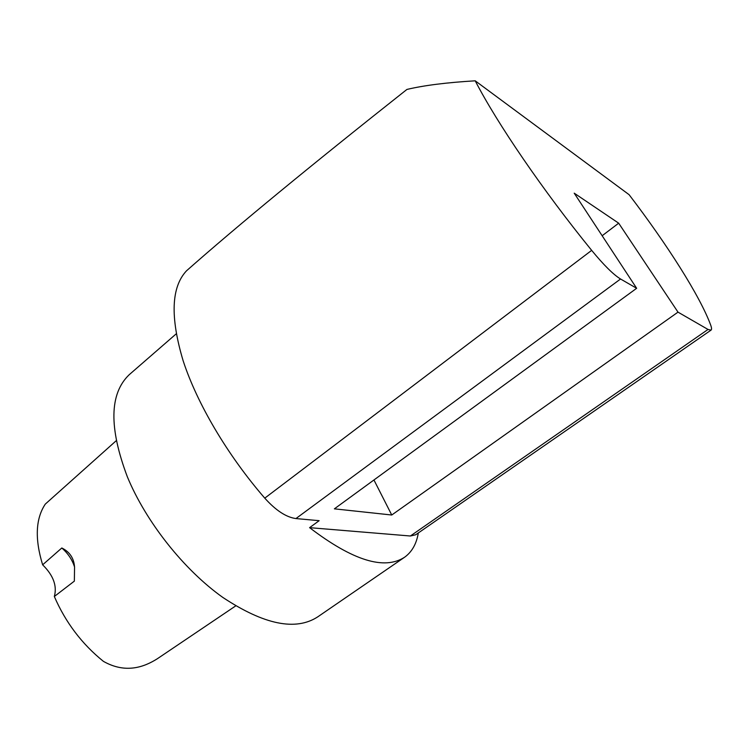 <?xml version="1.0" encoding="UTF-8"?>
<svg xmlns="http://www.w3.org/2000/svg" width="749" height="749" viewBox="0 0 749 749"><rect width="100%" height="100%" fill="white"/><g stroke="black" fill="none" stroke-linecap="round" stroke-linejoin="round"><path stroke-width="1.12" d="M74.535 566.956C72.241 559.718 68 553.389 61.811 547.987C69.732 551.873 73.973 558.277 74.554 567.18L74.357 581.121L54.331 596.494C65.528 622.363 81.884 643.981 103.409 661.358C125.607 673.941 144.145 667.087 157.281 658.783L235.71 605.894M54.331 596.494C57.252 585.933 53.357 575.372 42.637 564.821L61.811 547.987M116.198 440.74L45.286 504.114C35.606 518.673 34.726 538.915 42.637 564.821M404.142 557.546L317.773 616.839C295.743 631.192 264.097 624.722 222.837 597.44C183.917 569.811 145.961 521.903 127.358 476.832C108.83 427.679 109.438 393.646 129.184 374.734L130.335 373.732M574.211 193.167L636.65 288.29L334.382 508.843L391.746 515.012L677.995 312.136L618.674 223.183L574.211 193.167M618.674 223.183L602.159 235.738M373.948 479.978L391.746 515.012M636.65 288.29L620.546 279.002L295.939 518.561L319.149 520.686L309.599 527.661C352.77 560.626 384.49 570.448 404.75 557.125C412.016 551.816 416.538 543.755 418.317 532.942M711.016 330.14L415.695 534.767L410.386 536.003L309.599 527.661M410.386 536.003L708.02 329.457L677.995 312.136M295.939 518.561C286.24 517.278 275.857 510.472 264.772 498.151C227.284 454.905 196.95 403.243 183.102 360.653C170.098 317.07 171.231 287.129 186.492 270.829C236.759 226.376 310.236 165.913 406.922 89.44C423.981 85.386 446.741 82.512 475.212 80.817L629.104 194.693C666.975 244.24 700.015 296.089 710.689 325.094C711.69 327.828 711.812 329.504 711.073 330.103L708.02 329.457M264.772 498.151L591.663 250.363C603.75 265.052 613.375 274.602 620.546 279.002M591.663 250.363C542.697 190.19 497.027 123.136 475.212 80.817M129.184 374.734L176.202 333.857"/></g></svg>
